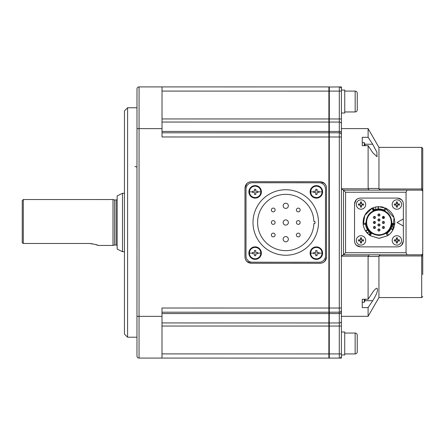 <?xml version="1.0" encoding="UTF-8"?>
<svg xmlns="http://www.w3.org/2000/svg" width="445" height="445" viewBox="0 0 445 445"><rect width="100%" height="100%" fill="white"/><g stroke="black" fill="none" stroke-linecap="round" stroke-linejoin="round"><path stroke-width="0.67" d="M255.141 185.604A6.258 6.258 0 0 1 261.399 191.862A6.258 6.258 0 0 1 255.141 198.12A6.258 6.258 0 0 1 248.883 191.862A6.258 6.258 0 0 1 255.141 185.604M340.809 87.554L341.404 87.554L341.404 86.925L328.888 87.014A1.04 1.04 0 0 1 329.306 86.925L139.074 86.909A2.086 2.086 0 0 0 136.988 88.994L136.982 128.627L136.988 88.994M328.888 86.925L328.888 132.816L162.013 132.799M328.888 132.816L328.872 312.201L161.997 312.184M245.406 259.324L244.956 256.999L244.984 187.957L246.786 183.562M246.819 183.535L248.844 182.177M248.922 182.15L251.247 181.705L320.289 181.727L324.683 183.535M324.711 183.562L326.068 185.587M326.096 185.665L326.541 187.99C326.174 184.191 324.088 182.1 320.289 181.727M246.819 261.46L251.214 263.262L320.255 263.29C324.06 262.917 326.146 260.831 326.519 257.032L324.711 261.426M324.683 261.454L322.658 262.811M322.58 262.839L320.372 263.284M246.791 261.426L245.434 259.402M328.872 312.201L328.866 358.091L161.997 358.075L161.997 308.012L329.289 308.029L329.289 312.201A1.04 1.04 0 0 1 328.872 312.112M328.888 132.899A1.04 1.04 0 0 1 329.306 132.816L329.306 136.988L162.013 136.971L162.019 86.909M251.214 263.262C247.414 262.889 245.329 260.803 244.956 256.999M326.519 257.032L326.541 187.99M244.984 187.957C245.356 184.158 247.442 182.072 251.247 181.705M255.141 197.597C251.659 197.257 249.745 195.344 249.406 191.862C249.745 188.38 251.659 186.466 255.141 186.127C258.628 186.466 260.536 188.38 260.876 191.862C260.536 195.344 258.628 197.257 255.141 197.597M257.716 191.216L255.786 191.216L257.716 191.216L257.716 192.507L255.786 192.507L255.786 194.437L254.495 194.437L254.495 192.507L252.565 192.507L252.565 191.216L254.495 191.216L252.565 191.216M255.786 192.507L257.716 192.507M255.786 189.286L254.495 189.286L255.786 189.286L255.786 191.216M252.565 192.507L254.495 192.507M254.495 194.437L255.786 194.437M254.495 191.216L254.495 189.286M316.384 197.624C312.902 197.28 310.988 195.372 310.649 191.884C310.988 188.402 312.902 186.488 316.384 186.149C319.866 186.488 321.78 188.402 322.119 191.884C321.78 195.372 319.866 197.28 316.384 197.624M318.959 191.239L317.029 191.239L318.959 191.239L318.959 192.535L317.029 192.535L317.029 194.459L315.739 194.459L315.739 192.535L313.808 192.535L313.808 191.239L315.739 191.239L313.808 191.239M317.029 192.535L318.959 192.535M317.029 189.309L315.739 189.309L317.029 189.309L317.029 191.239M313.808 192.535L315.739 192.535M315.739 194.459L317.029 194.459M315.739 191.239L315.739 189.309M316.362 258.862C312.874 258.523 310.966 256.609 310.627 253.127C310.966 249.645 312.874 247.732 316.362 247.392C319.844 247.732 321.757 249.645 322.097 253.127C321.757 256.609 319.844 258.523 316.362 258.862M318.937 252.482L317.007 252.482L318.937 252.482L318.937 253.772L317.007 253.772L317.007 255.703L315.711 255.703L315.711 253.772L313.786 253.772L313.786 252.482L315.711 252.482L313.786 252.482M317.007 253.772L318.937 253.772M317.007 250.552L315.711 250.552L317.007 250.552L317.007 252.482M313.786 253.772L315.711 253.772M315.711 255.703L317.007 255.703M315.711 252.482L315.711 250.552M255.119 258.84C251.636 258.501 249.723 256.587 249.384 253.105C249.723 249.623 251.636 247.709 255.119 247.37C258.601 247.709 260.514 249.623 260.853 253.105C260.514 256.587 258.601 258.501 255.119 258.84M257.694 252.46L255.764 252.46L257.694 252.46L257.694 253.75L255.764 253.75L255.764 255.68L254.473 255.68L254.473 253.75L252.543 253.75L252.543 252.46L254.473 252.46L252.543 252.46M255.764 253.75L257.694 253.75M255.764 250.529L254.473 250.529L255.764 250.529L255.764 252.46M252.543 253.75L254.473 253.75M254.473 255.68L255.764 255.68M254.473 252.46L254.473 250.529M161.997 358.075L139.051 358.075A2.086 2.086 0 0 1 136.965 355.989L136.982 128.627L139.068 128.627L139.051 316.356L136.965 316.356L136.965 322.614L136.965 318.231M136.965 339.602L136.965 340.481M136.965 329.422L136.965 326.992L136.965 329.422M136.988 115.555L136.988 104.503L136.988 115.555M136.988 104.503L136.988 107.768L127.598 107.768L127.587 222.489L127.582 337.215L136.965 337.215M136.982 127.403L136.982 126.614M136.965 322.614L136.965 326.992L136.965 322.614M127.598 107.768L124.472 110.894L124.45 334.084L127.582 337.215M124.45 334.084L124.45 327.987M124.461 193.286L122.509 193.286L122.503 251.692L124.455 251.692M122.509 193.286L117.163 195.895L117.157 249.083L122.503 251.692M117.157 246.057A1.04 1.04 0 0 0 116.117 245.017L114.543 245.017L114.549 199.961L116.117 199.961A1.04 1.04 0 0 0 117.163 198.921M114.549 199.961L112.991 199.544L112.986 245.434L98.1 245.434L95.436 244.472M114.543 245.017L112.986 245.434M112.991 199.544L23.296 199.538L23.29 243.465L89 243.471C94.529 244.144 97.561 244.8 98.1 245.434M22.25 242.731L22.545 243.048L22.25 242.731L22.256 200.578L23.296 199.538M22.55 243.053L23.29 243.465M22.25 214.14L22.25 230.821L22.25 214.14M92.432 243.76L89 243.471M328.866 358.003A1.04 1.04 0 0 0 329.283 358.091L339.296 358.091A2.086 2.086 0 0 0 341.382 356.006L341.382 353.92L329.283 353.92L329.283 358.091L328.866 358.003M341.404 91.097L341.404 89.011A2.086 2.086 0 0 0 339.318 86.925L339.318 91.097L341.404 91.097L341.404 134.902A2.086 2.086 0 0 0 339.318 132.816L329.306 132.816L329.306 131.442L339.318 131.447L339.312 136.988L341.398 136.988L341.404 134.902M329.289 312.201L339.301 312.201A2.086 2.086 0 0 0 341.387 310.115L341.387 308.029L329.289 308.029L329.306 136.988L339.312 136.988L339.301 313.575L329.289 313.569L329.289 312.201M328.866 358.091L329.283 358.091M161.997 353.903L329.283 353.92L329.289 326.051L339.296 326.051L339.296 358.091L341.382 358.091L341.382 354.965L344.719 354.965L344.719 332.02L341.382 332.02M341.404 87.554L341.404 90.057L344.742 90.057L344.742 113.002L341.404 113.002M422.555 254.356A1.04 1.04 0 0 1 421.699 254.807L343.479 254.796L345.565 252.71L345.57 192.223L343.484 190.137L341.398 188.797L368.143 188.802L368.11 145.671L362.258 145.671L362.258 137.327L368.11 137.327L368.11 128.605L341.404 128.599L341.382 353.92M341.387 310.115L341.387 321.412A2.086 1.546 180 0 1 339.301 322.959L339.296 326.051L341.382 326.051M341.404 128.599L341.404 123.604A2.086 1.546 180 0 0 339.318 122.058L329.306 122.058L329.306 91.097L162.019 91.08M368.104 188.43L378.945 188.524L379.012 188.98L421.704 188.986L421.71 147.384L422.75 148.424L422.739 253.761L421.699 254.807L421.693 297.566L378.934 297.56L368.093 316.334L341.387 316.334M378.945 188.524L378.945 147.378L368.11 128.605M368.11 137.327L372.693 144.236L376.909 152.24L377.032 156.751L372.688 152.579L368.11 145.671M421.71 147.384L378.945 147.378M380.147 190.137L379.012 188.98M407.058 254.801L406.051 252.716L406.057 192.229L407.064 190.143L421.704 190.143L421.704 188.986A1.04 0.467 180 0 1 422.744 189.453L422.744 191.183A1.04 1.04 0 0 0 421.704 190.143L422.744 191.183L422.75 170.329M422.744 191.183L422.739 255.497A1.04 0.467 180 0 1 421.699 255.958L379.001 255.958L378.934 256.415L368.098 256.509L369.3 254.801L380.141 254.801L379.001 255.958M422.739 274.621L422.739 255.497M358.208 198.481L360.378 198.064C356.829 198.409 354.882 200.356 354.537 203.905L356.217 199.805M356.245 199.772L358.136 198.509M360.378 198.064L397.507 198.064L401.607 199.749M401.635 199.777L402.897 201.668M402.931 201.741L403.348 203.91L403.342 241.034L401.663 245.134M401.629 245.167L399.743 246.43M399.666 246.458L397.502 246.875L360.372 246.875L356.273 245.195M356.245 245.162L354.982 243.276M354.949 243.198L354.531 241.034L354.537 203.905M403.342 226.016L397.085 222.472L403.342 218.929M397.507 198.064C401.056 198.414 402.998 200.361 403.348 203.91M360.372 246.875C356.823 246.524 354.876 244.578 354.531 241.034M403.342 241.034C402.998 244.583 401.051 246.53 397.502 246.875M378.734 238.32L370.151 235.666L367.092 233.002L365.484 230.855C364.138 228.58 363.376 226.427 363.203 224.386L363.109 223.318C363.048 216.531 365.99 211.509 371.937 208.249L372.971 210.296L378.94 208.911L378.406 208.922L378.406 206.625L386.121 208.338C392.028 211.675 394.904 216.737 394.76 223.518L392.457 223.535M369.751 235.388L365.212 230.399M364.65 229.336L364.277 228.491M364.194 228.291L363.676 226.75M363.27 224.875L364.772 215.352L372.248 208.099M372.37 208.043L375.747 206.942L378.406 206.625M376.025 206.886L378.461 206.625M380.419 206.686L381.855 206.886M381.955 206.908L383.54 207.298M384.925 207.787L394.07 217.727L392.701 230.338M391.939 231.539L390.604 233.202M389.447 234.337L387.806 235.611M394.76 223.473L393.986 227.462L392.924 229.932C391.633 232.234 390.148 233.97 388.468 235.144L387.589 235.755L379.285 238.32M392.462 223.423L392.468 223.39C392.056 227.834 390.015 231.317 386.332 233.836L387.589 235.755L378.94 238.325L370.123 235.644L371.38 233.725C367.737 231.15 365.74 227.634 365.401 223.19L363.126 223.312L365.401 223.195L365.501 224.263C365.656 225.971 366.318 227.784 367.475 229.703L365.484 230.855M380.931 206.741L382.433 207.008L380.931 206.741M378.778 206.619L378.1 206.641L378.778 206.619M393.069 229.659L391.077 228.508L390.788 229.064M378.1 206.641L378.1 208.939L378.695 208.916M378.1 208.939L378.406 208.922M378.295 208.928L373.683 209.973L372.71 207.893L375.741 206.942L375.741 209.295M378.94 208.911L385.086 210.385L378.94 208.911L380.931 209.061C384.029 209.767 384.029 209.767 380.931 209.061M374.768 209.567L372.71 207.893L371.898 208.266M385.086 210.385L386.121 208.338L385.081 210.385M390.193 230.032L388.941 231.623M388.958 231.606L388.368 232.212M391.233 228.185L392.39 224.163L394.676 224.363L392.195 225.309M386.338 233.831L387.211 233.213C388.613 232.223 389.853 230.744 390.938 228.786L392.924 229.932M391.077 228.508L390.938 228.786M382.266 209.328L381.843 209.228M391.95 226.288L393.986 227.462M391.873 222.472C391.105 214.618 386.794 210.307 378.94 209.539C371.086 210.301 366.775 214.612 366.007 222.467C366.775 230.321 371.086 234.637 378.94 235.405C386.794 234.637 391.105 230.326 391.873 222.472M379.707 210.185L378.94 210.162A12.304 12.304 0 0 0 366.636 222.472A12.304 12.304 0 0 0 378.94 234.776L379.196 234.776M378.172 234.754L378.94 234.776A12.304 12.304 0 0 0 391.244 222.472A12.304 12.304 0 0 0 378.94 210.162L378.684 210.168M370.774 213.266L370.24 213.767M368.838 215.441L368.638 215.736M367.637 217.605L367.498 217.939M366.919 219.836L366.841 220.231M366.674 221.471L366.636 222.467M366.775 224.33L366.836 224.708M369.734 230.638L370.234 231.172M371.909 232.574L372.204 232.768M374.073 233.775L374.406 233.914M376.309 234.493L376.698 234.571M387.106 231.678L387.639 231.172M389.041 229.498L389.242 229.203M390.243 227.334L390.382 227M390.96 225.103L391.038 224.708M391.205 223.473L391.244 222.472M391.105 220.609L391.044 220.231M388.146 214.301L387.645 213.767M385.971 212.371L385.676 212.17M383.801 211.164L383.473 211.03M381.571 210.446L381.181 210.368M373.411 227.473L373.477 227.117M375.497 227.478L375.435 227.834M374.195 223.479L373.477 222.111M375.497 222.472L375.435 222.828M373.411 217.466L373.477 217.104M375.497 217.466L375.435 217.822M377.9 214.963L377.961 214.601M379.986 214.963L379.919 215.319M377.9 219.969L377.961 219.608M379.986 219.969L379.919 220.325M377.894 224.975L377.961 224.614M379.98 224.975L379.919 225.331M377.894 229.982L377.961 229.62M379.98 229.982L379.919 230.338M382.383 217.466L382.444 217.104M384.469 217.466L384.402 217.822M384.469 222.472L384.402 222.828M384.469 227.478L384.402 227.834M374.456 226.433A1.04 1.04 0 0 1 375.497 227.478A1.04 1.04 0 0 1 374.456 228.519A1.04 1.04 0 0 1 373.411 227.478A1.04 1.04 0 0 1 374.456 226.433M374.456 221.426A1.04 1.04 0 0 1 375.497 222.472A1.04 1.04 0 0 1 374.456 223.512A1.04 1.04 0 0 1 373.411 222.472A1.04 1.04 0 0 1 374.456 221.426M374.456 216.42A1.04 1.04 0 0 1 375.497 217.466A1.04 1.04 0 0 1 374.456 218.506A1.04 1.04 0 0 1 373.411 217.466A1.04 1.04 0 0 1 374.456 216.42M378.94 213.917A1.04 1.04 0 0 1 379.986 214.963A1.04 1.04 0 0 1 378.94 216.003A1.04 1.04 0 0 1 377.9 214.963A1.04 1.04 0 0 1 378.94 213.917M378.94 218.923A1.04 1.04 0 0 1 379.986 219.969A1.04 1.04 0 0 1 378.94 221.009A1.04 1.04 0 0 1 377.9 219.969A1.04 1.04 0 0 1 378.94 218.923M378.94 223.93A1.04 1.04 0 0 1 379.98 224.975A1.04 1.04 0 0 1 378.94 226.016A1.04 1.04 0 0 1 377.894 224.975A1.04 1.04 0 0 1 378.94 223.93M378.94 228.936A1.04 1.04 0 0 1 379.98 229.982A1.04 1.04 0 0 1 378.94 231.022A1.04 1.04 0 0 1 377.894 229.982A1.04 1.04 0 0 1 378.94 228.936M383.423 216.42A1.04 1.04 0 0 1 384.469 217.466A1.04 1.04 0 0 1 383.423 218.506A1.04 1.04 0 0 1 382.383 217.466A1.04 1.04 0 0 1 383.423 216.42M383.423 221.426A1.04 1.04 0 0 1 384.469 222.472A1.04 1.04 0 0 1 383.423 223.512A1.04 1.04 0 0 1 382.383 222.472A1.04 1.04 0 0 1 383.423 221.426M383.423 226.433A1.04 1.04 0 0 1 384.469 227.478A1.04 1.04 0 0 1 383.423 228.519A1.04 1.04 0 0 1 382.383 227.478A1.04 1.04 0 0 1 383.423 226.433M374.456 226.85L374.456 228.101L374.456 226.85M374.456 221.844L374.456 223.095L374.456 221.844M374.456 216.837L374.456 218.089L374.456 216.837M378.94 214.334L378.94 215.586L378.94 214.334M378.94 219.34L378.94 220.592L378.94 219.34M378.94 224.347L378.94 225.598L378.94 224.347M378.94 229.353L378.94 230.605L378.94 229.353M384.052 217.466L383.423 218.089L382.8 217.466L383.423 216.837L384.052 217.466M383.423 221.844L383.423 223.095L383.423 221.844M383.423 226.85L383.423 228.101L383.423 226.85M366.763 228.435L366.012 226.555M365.901 226.188L365.784 225.765M365.896 226.177L366.018 226.577M367.843 230.26L370.746 233.275L369.428 235.155L369.851 232.529M367.642 229.965L365.651 231.111M369.128 231.828L367.092 233.002M343.479 254.796L343.484 190.137L407.064 190.143M344.742 111.956L355.171 111.956L355.171 91.097L344.742 91.097M355.171 111.956A2.086 2.086 0 0 0 357.257 109.871L357.257 93.183A2.086 2.086 0 0 0 355.171 91.097M344.719 353.92L355.149 353.92L355.149 333.06L344.719 333.06M355.149 353.92A2.086 2.086 0 0 0 357.235 351.834L357.235 335.146A2.086 2.086 0 0 0 355.149 333.06M368.143 188.802L369.305 190.137M378.934 297.56L378.934 256.415M364.344 145.671L364.344 142.667L362.258 142.667M368.093 299.262L372.676 292.359C374.44 289.745 375.886 288.354 377.021 288.188C378.261 290.045 376.809 294.217 372.676 300.703L368.093 307.606L362.247 307.606L362.247 299.262L368.093 299.262L368.098 256.509M368.093 316.334L368.093 307.606M362.247 299.262L362.247 302.266L364.333 302.266L364.333 299.262M343.345 254.796L341.393 256.136L368.137 256.136M368.922 231.606L369.467 232.168M374.384 209.701L373.733 209.951M378.228 215.719L378.94 216.003M378.94 226.016L378.178 225.682M378.078 220.553L378.94 221.009L378.139 220.631M386.933 233.425L388.424 232.157M392.195 225.326L392.284 224.875M384.547 210.129L384.074 209.923M383.957 209.873L383.334 209.645M361.001 199.838A4.695 4.695 0 0 1 365.695 204.528A4.695 4.695 0 0 1 361.001 209.222A4.695 4.695 0 0 1 356.311 204.528A4.695 4.695 0 0 1 361.001 199.838M361.568 207.097A8.16 4.083 180 0 1 360.439 207.097L360.439 205.095L358.431 205.095A8.16 4.083 -90 0 1 358.431 203.966L360.439 203.966L360.439 201.958A8.16 4.083 0 0 1 361.568 201.958L361.568 203.966L363.571 203.966A8.16 4.083 90 0 1 363.571 205.095L361.568 205.095L361.568 207.097M361.568 205.963L360.439 205.963M362.436 203.966L362.436 205.095M360.439 203.098L361.568 203.098M359.571 205.095L359.571 203.966M316.362 246.869A6.258 6.258 0 0 1 322.619 253.127A6.258 6.258 0 0 1 316.362 259.385A6.258 6.258 0 0 1 310.104 253.127A6.258 6.258 0 0 1 316.362 246.869M255.119 246.847A6.258 6.258 0 0 1 261.376 253.105A6.258 6.258 0 0 1 255.119 259.363A6.258 6.258 0 0 1 248.861 253.105A6.258 6.258 0 0 1 255.119 246.847M396.879 199.838A4.695 4.695 0 0 1 401.574 204.533A4.695 4.695 0 0 1 396.879 209.228A4.695 4.695 0 0 1 392.184 204.533A4.695 4.695 0 0 1 396.879 199.838M397.441 207.103A8.16 4.083 180 0 1 396.317 207.103L396.317 205.095L394.309 205.095A8.16 4.083 -90 0 1 394.309 203.971L396.317 203.971L396.317 201.963A8.16 4.083 0 0 1 397.441 201.963L397.441 203.971L399.449 203.971A8.16 4.083 90 0 1 399.449 205.095L397.441 205.095L397.441 207.103M397.441 205.963L396.317 205.963M398.308 203.971L398.308 205.095M396.317 203.104L397.441 203.104M395.449 205.095L395.449 203.971M361.001 235.716A4.695 4.695 0 0 1 365.69 240.406A4.695 4.695 0 0 1 361.001 245.1A4.695 4.695 0 0 1 356.306 240.406A4.695 4.695 0 0 1 361.001 235.716M361.562 242.976A8.16 4.083 180 0 1 360.439 242.976L360.439 240.973L358.431 240.973A8.16 4.083 -90 0 1 358.431 239.844L360.439 239.844L360.439 237.836A8.16 4.083 0 0 1 361.562 237.836L361.562 239.844L363.571 239.844A8.16 4.083 90 0 1 363.571 240.973L361.562 240.973L361.562 242.976M361.562 241.841L360.439 241.841M362.43 239.844L362.43 240.973M360.439 238.976L361.562 238.976M359.571 240.973L359.571 239.844M396.879 235.716A4.695 4.695 0 0 1 401.568 240.411A4.695 4.695 0 0 1 396.879 245.106A4.695 4.695 0 0 1 392.184 240.411A4.695 4.695 0 0 1 396.879 235.716M397.441 242.981A8.16 4.083 180 0 1 396.311 242.981L396.311 240.973L394.309 240.973A8.16 4.083 -90 0 1 394.309 239.849L396.311 239.849L396.311 237.841A8.16 4.083 0 0 1 397.441 237.841L397.441 239.849L399.449 239.849A8.16 4.083 90 0 1 399.449 240.973L397.441 240.973L397.441 242.981M397.441 241.841L396.311 241.841M398.308 239.849L398.308 240.973M396.311 238.982L397.441 238.982M395.444 240.973L395.444 239.849M285.751 189.748A32.746 32.746 0 0 1 318.498 222.494A32.746 32.746 0 0 1 285.751 255.241A32.746 32.746 0 0 1 253.005 222.494A32.746 32.746 0 0 1 285.751 189.748M246.029 189.003A6.258 6.258 0 0 1 252.287 182.745L319.243 182.773A6.258 6.258 0 0 1 325.501 189.03L325.473 255.986A6.258 6.258 0 0 1 319.215 262.244L252.259 262.216A6.258 6.258 0 0 1 246.002 255.958L246.029 189.003M285.751 250.657A28.157 28.157 0 0 1 257.594 222.494A28.157 28.157 0 0 1 285.751 194.337A28.157 28.157 0 0 1 313.892 221.465L314.954 221.465L314.954 223.551L313.892 223.551A28.157 28.157 0 0 1 285.751 250.657M273.23 233.13A1.875 1.875 0 0 1 275.11 235.005A1.875 1.875 0 0 1 273.23 236.885A1.875 1.875 0 0 1 271.355 235.005A1.875 1.875 0 0 1 273.23 233.13M273.236 220.614A1.875 1.875 0 0 1 275.11 222.489A1.875 1.875 0 0 1 273.236 224.369A1.875 1.875 0 0 1 271.361 222.489A1.875 1.875 0 0 1 273.236 220.614M273.241 208.099A1.875 1.875 0 0 1 275.116 209.973A1.875 1.875 0 0 1 273.241 211.853A1.875 1.875 0 0 1 271.361 209.973A1.875 1.875 0 0 1 273.241 208.099M285.757 203.198A2.609 2.609 0 0 1 288.366 205.807A2.609 2.609 0 0 1 285.757 208.416A2.609 2.609 0 0 1 283.148 205.807A2.609 2.609 0 0 1 285.757 203.198M298.261 233.136A1.875 1.875 0 0 1 300.141 235.016A1.875 1.875 0 0 1 298.261 236.89A1.875 1.875 0 0 1 296.387 235.016A1.875 1.875 0 0 1 298.261 233.136M298.267 220.62A1.875 1.875 0 0 1 300.141 222.5A1.875 1.875 0 0 1 298.267 224.375A1.875 1.875 0 0 1 296.387 222.5A1.875 1.875 0 0 1 298.267 220.62M298.272 208.11A1.875 1.875 0 0 1 300.147 209.984A1.875 1.875 0 0 1 298.272 211.864A1.875 1.875 0 0 1 296.392 209.984A1.875 1.875 0 0 1 298.272 208.11M285.746 236.573A2.609 2.609 0 0 1 288.354 239.182A2.609 2.609 0 0 1 285.746 241.791A2.609 2.609 0 0 1 283.137 239.182A2.609 2.609 0 0 1 285.746 236.573M285.751 219.886A2.609 2.609 0 0 1 288.36 222.494A2.609 2.609 0 0 1 285.751 225.103A2.609 2.609 0 0 1 283.142 222.494A2.609 2.609 0 0 1 285.751 219.886M316.384 185.626A6.258 6.258 0 0 1 322.642 191.884A6.258 6.258 0 0 1 316.384 198.142A6.258 6.258 0 0 1 310.126 191.884A6.258 6.258 0 0 1 316.384 185.626M162.013 118.954L339.318 118.965L339.318 131.447A2.086 1.402 180 0 1 341.404 132.849M328.888 122.058L162.013 122.041M162.013 131.431L328.888 131.442M161.997 316.356L139.051 316.356L139.051 358.075M139.074 86.909L139.068 128.627L162.013 128.627M260.876 191.862L257.716 191.862M252.565 191.862L249.406 191.862M322.119 191.884L318.959 191.884M313.808 191.884L310.649 191.884M322.097 253.127L318.937 253.127M313.786 253.127L310.627 253.127M260.853 253.105L257.694 253.105M252.543 253.105L249.384 253.105M328.872 313.569L161.997 313.558M161.997 322.942L328.872 322.959M328.872 322.892A1.04 0.773 0 0 0 329.289 322.959L329.289 326.051L161.997 326.035M116.117 245.017L116.117 199.961M134.896 166.541A2.086 1.118 0 0 1 136.982 167.659M329.306 86.925L329.306 91.097L339.318 91.097L339.318 118.965L341.404 118.965M328.888 122.125A1.04 0.773 0 0 1 329.306 122.058L329.306 131.442A1.04 0.701 0 0 0 328.888 131.503M328.872 313.514A1.04 0.701 0 0 0 329.289 313.569L329.289 322.959L339.301 322.959L339.301 313.575A2.086 1.402 180 0 0 341.387 312.173M340.787 357.469L341.382 357.469M406.051 252.716L345.565 252.71M345.57 192.223L406.057 192.229M387.578 235.739L386.338 233.836M384.107 209.934L385.147 207.882M387.211 233.213L388.468 235.144M365.501 224.263L363.203 224.386M364.911 144.236L372.693 144.236M372.676 300.703L364.894 300.703M421.693 297.566L422.739 296.526M365.262 145.671L364.344 142.667M364.333 302.266L365.278 299.107"/></g></svg>
